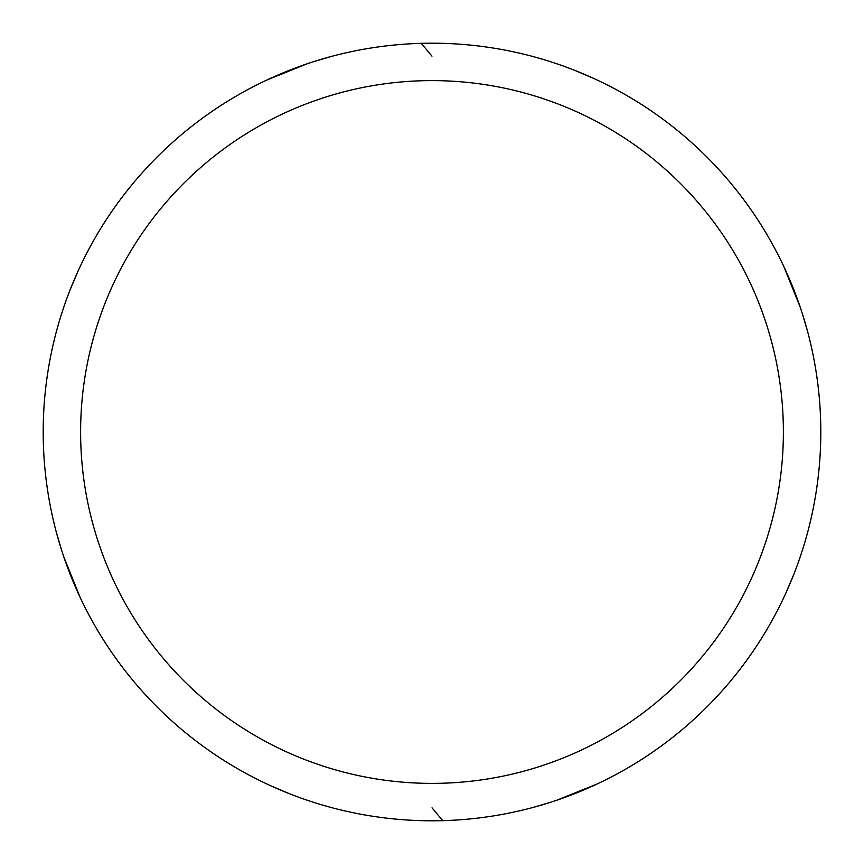 <?xml version="1.0" encoding="UTF-8"?>
<svg xmlns="http://www.w3.org/2000/svg" width="864" height="864" viewBox="0 0 864 864"><rect width="100%" height="100%" fill="white"/><g stroke="black" fill="none" stroke-linecap="round" stroke-linejoin="round"><path stroke-width="1.3" d="M432 43.2A388.8 388.8 0 0 1 820.8 432A388.8 388.8 0 0 1 432 820.8A388.8 388.8 0 0 1 43.2 432A388.8 388.8 0 0 1 432 43.2M432 80.611A351.389 351.389 0 0 1 783.389 432A351.389 351.389 0 0 1 432 783.389A351.389 351.389 0 0 1 80.611 432A351.389 351.389 0 0 1 432 80.611M550.184 802.408L532.872 807.484M573.847 70.006L592.888 78.052M783.724 266.306L800.129 306.914M290.153 793.994L271.112 785.948M80.276 597.704L63.871 557.086M313.816 61.603L331.128 56.516M802.397 313.816L807.484 331.128M793.994 573.858L785.948 592.888M597.694 783.724L557.086 800.129M442.735 820.649L432.022 807.84M421.265 43.351L431.978 56.16M61.603 550.184L56.516 532.883M70.006 290.153L78.052 271.112M266.306 80.276L306.914 63.871"/></g></svg>
